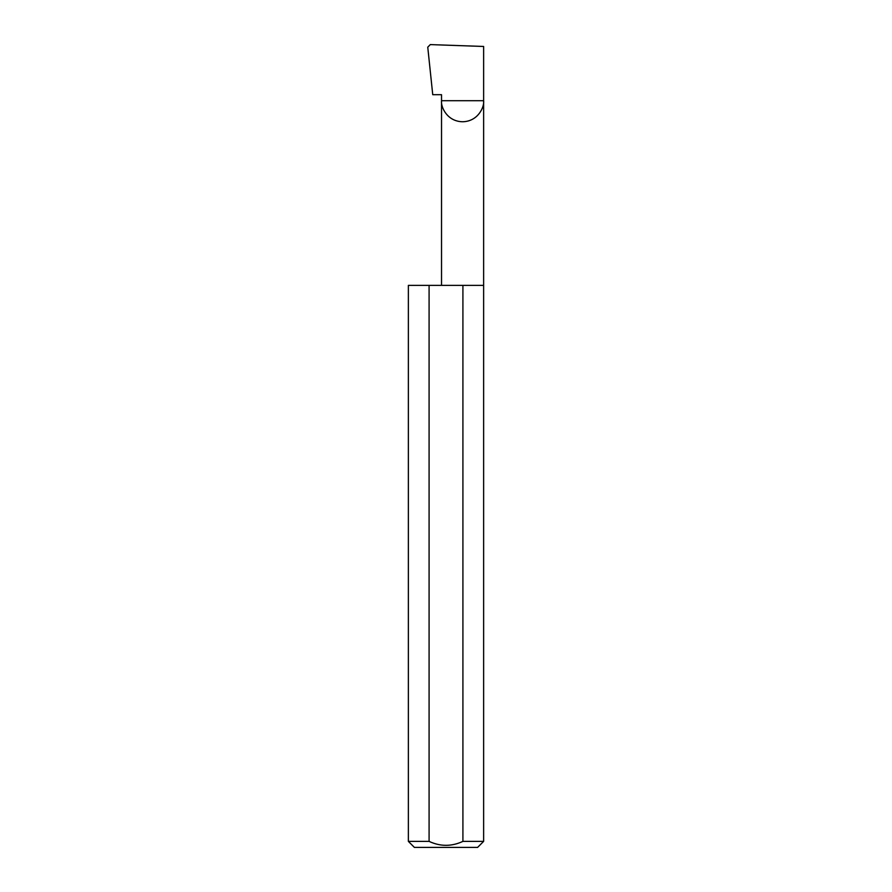 <?xml version="1.0" encoding="UTF-8"?>
<svg xmlns="http://www.w3.org/2000/svg" width="892" height="892" viewBox="0 0 892 892"><rect width="100%" height="100%" fill="white"/><g stroke="black" fill="none" stroke-linecap="round" stroke-linejoin="round"><path stroke-width="1.34" d="M441.529 285.373L441.529 100.707L483.631 100.707L483.631 46.462L430.29 44.6L427.759 47.187L432.743 94.686L441.529 94.686L441.529 100.707C440.681 106.862 446.992 121.468 462.58 121.758C478.168 121.468 484.479 106.862 483.631 100.707L483.631 841.379L477.61 847.4L414.39 847.4L408.369 841.379L429.085 841.379C440.347 846.631 451.631 846.631 462.915 841.379L483.631 841.379M462.915 841.379L462.915 285.373L483.631 285.373M408.369 841.379L408.369 285.373L429.085 285.373L429.085 841.379M462.915 285.373L429.085 285.373"/></g></svg>
